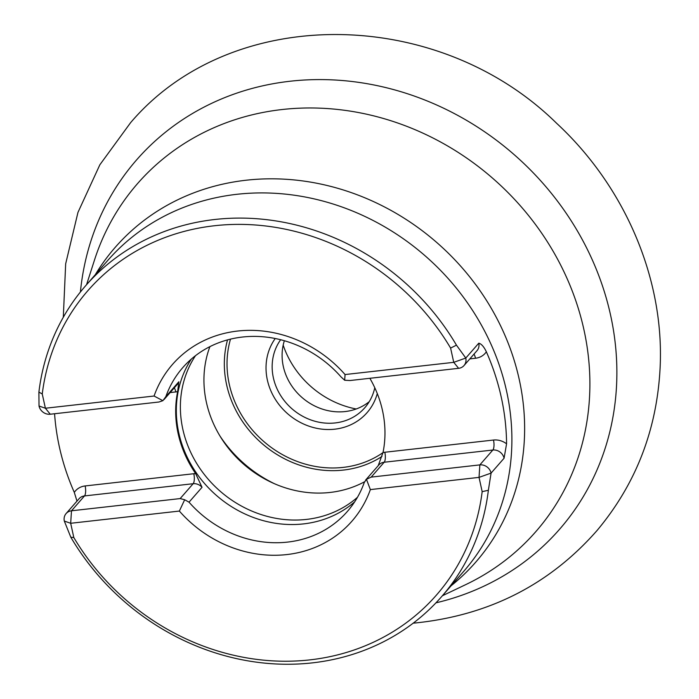 <?xml version="1.0" encoding="UTF-8"?>
<svg xmlns="http://www.w3.org/2000/svg" width="699" height="699" viewBox="0 0 699 699"><rect width="100%" height="100%" fill="white"/><g stroke="black" fill="none" stroke-linecap="round" stroke-linejoin="round"><path stroke-width="1.05" d="M172.522 364.397A119.127 107.078 -138.8 0 0 154.068 396.027L154.068 396.027A119.127 107.078 41.2 0 1 172.522 364.397A119.127 107.078 41.2 0 1 345.061 374.55L344.668 380.247L349.946 380.536L458.614 368.321A9.847 8.851 -138.8 0 0 463.996 365.568L476.989 350.697A9.847 8.851 -138.8 0 0 478.789 343.183C481.401 343.856 483.926 346.721 486.347 351.78A236.314 212.4 41.2 0 1 506.574 443.813L504.075 458.229L491.082 473.101L488.365 490.279A236.314 212.4 41.2 0 1 441.541 596.728A236.314 212.4 41.2 0 1 312.374 662.87A236.314 212.4 41.2 0 1 70.809 537.216L64.317 521.07L70.686 523.28L179.363 511.065A119.127 107.078 41.2 0 0 351.903 521.218A119.127 107.078 41.2 0 0 370.356 489.597L479.033 477.382L482.17 491.642A231.386 207.97 -138.8 0 1 309.937 659.873A231.386 207.97 -138.8 0 1 73.814 537.54L70.686 523.28L71.49 510.794A9.847 8.851 -138.8 0 0 66.108 513.555A9.847 8.851 -138.8 0 0 64.317 521.07M76.986 501.113L74.304 492.402A236.314 212.4 41.2 0 1 54.583 413.738M441.541 596.728L463.559 571.537A236.314 212.4 -138.8 0 0 425.446 256.096A236.314 212.4 -138.8 0 0 107.742 260.465L85.724 285.646A236.314 212.4 41.2 0 0 38.899 392.095L39.022 406.023A9.847 8.851 -138.8 0 0 50.258 414.227L158.926 402.012L162.884 400.684L165.838 396.639A109.297 98.236 -138.8 0 1 182.771 367.622A109.297 98.236 -138.8 0 1 242.509 337.032A109.297 98.236 -138.8 0 1 341.068 376.944L344.668 380.247M85.724 285.646A236.314 212.4 41.2 0 1 456.456 345.157L465.787 358.054L453.738 362.335L345.061 374.55M478.789 343.183L465.787 358.054A9.847 8.851 -138.8 0 1 463.996 365.568M162.884 400.684L154.068 396.027L45.391 408.233L42.255 393.983A231.386 207.97 -138.8 0 1 214.488 225.742A231.386 207.97 -138.8 0 1 450.602 348.076L453.738 362.335L458.614 368.321M450.602 348.076L456.456 345.157M38.899 392.095L42.255 393.983M488.365 490.279L482.17 491.642M73.814 537.54L70.809 537.216M283.182 345.131A89.114 80.088 -138.8 0 0 356.21 408.985M369.867 378.299A109.297 98.236 41.2 0 1 383.026 452.454L378.211 465.665M195.676 473.625L193.806 473.73A7.881 2.665 -96.4 0 1 193.16 483.717A9.847 8.851 41.2 0 1 202.037 487.308L195.606 473.52A109.297 98.236 41.2 0 1 177.625 391.728L178.83 381.776L165.838 396.639M383.026 452.454L384.826 452.253L383 452.568M177.625 391.728L175.825 391.929L177.642 391.623M370.356 489.597L366.451 479.313L364.266 482.485A109.297 98.236 -138.8 0 1 347.333 511.493A109.297 98.236 -138.8 0 1 189.036 502.179L184.667 499.75L179.363 511.065M179.355 511.056A119.127 107.078 -138.8 0 0 351.903 521.218M191.351 359.068A109.297 98.236 -138.8 0 0 216.306 495.32A109.297 98.236 -138.8 0 0 354.664 501.856M195.493 355.686A108.345 97.379 -138.8 0 0 220.01 491.082A108.345 97.379 -138.8 0 0 357.469 497.295M209.91 346.634A108.345 97.379 -138.8 0 0 243.593 464.145A108.345 97.379 -138.8 0 0 364.555 481.768M377.285 393.572A59.074 53.098 41.2 0 1 299.609 422.047A59.074 53.098 41.2 0 1 275.231 338.508M280.657 339.731A54.155 48.677 -138.8 0 0 293.729 410.261A54.155 48.677 -138.8 0 0 364.773 407.779A54.155 48.677 -138.8 0 0 374.778 387.735M369.255 401.654A54.155 48.677 41.2 0 1 345.114 411.562A54.155 48.677 41.2 0 1 284.362 340.728M504.075 458.229A9.847 8.851 -138.8 0 0 492.839 450.025L479.846 464.896L479.033 477.382L491.082 473.101A9.847 8.851 -138.8 0 0 479.846 464.896L371.178 477.111L366.451 479.313M184.667 499.75L180.159 498.579L71.49 510.794L84.492 495.932A7.881 2.665 83.6 0 0 85.138 485.945L195.606 473.52M80.411 291.999A280.78 252.356 41.2 0 1 290.137 81.233A280.78 252.356 41.2 0 1 606.776 299.897A280.78 252.356 41.2 0 1 435.958 602.835M95.291 274.698A239.303 215.082 41.2 0 1 246.162 180.22A239.303 215.082 41.2 0 1 498.562 321.715A239.303 215.082 41.2 0 1 451.108 585.779M442.371 595.766L465.761 584.609A264.467 237.704 -138.8 0 0 572.219 290.924A264.467 237.704 -138.8 0 0 282.143 109.525A264.467 237.704 -138.8 0 0 94.496 260.019L86.562 284.694M486.347 351.78A17.72 15.928 41.2 0 1 475.503 358.246L469.833 358.884M473.966 354.157A7.881 2.665 -96.4 0 1 475.503 358.246M493.494 440.038L384.826 452.253A7.881 2.665 -96.4 0 1 384.179 462.24L492.839 450.025A7.881 2.665 83.6 0 0 493.494 440.038A17.72 15.928 41.2 0 1 506.574 443.813M74.304 492.402A17.72 15.928 41.2 0 1 85.138 485.945M174.278 387.849A7.881 2.665 83.6 0 1 175.825 391.929L170.154 392.567M180.159 498.579L193.16 483.717L84.492 495.932A9.847 8.851 -138.8 0 0 79.109 498.684L66.108 513.555M39.022 406.023L45.391 408.233L50.258 414.227M202.037 487.308L189.036 502.179M381.96 456.473A102.334 91.98 41.2 0 1 268.11 448.461A102.334 91.98 41.2 0 1 227.524 339.889M220.002 436.08A123.601 111.089 -138.8 0 0 274.515 483.743M230.504 339.129A99.8 89.699 -138.8 0 0 270.321 446.766A99.8 89.699 -138.8 0 0 382.991 452.629M365.533 480.161L378.797 465.001A9.847 8.851 -138.8 0 1 384.179 462.24L371.178 477.111M164.047 399.548L177.31 384.389A9.847 8.851 -138.8 0 0 178.83 381.776M63.303 317.25L65.671 263.803L77.965 212.391L99.861 164.772L130.626 122.631C231.788 3.748 437.74 6.387 556.518 123.19C624.723 186.266 664.295 278.351 660.153 366.896C657.147 429.238 636.134 483.752 597.095 530.454C549.571 584.626 488.846 615.478 414.909 623.019L413.205 623.167"/></g></svg>

